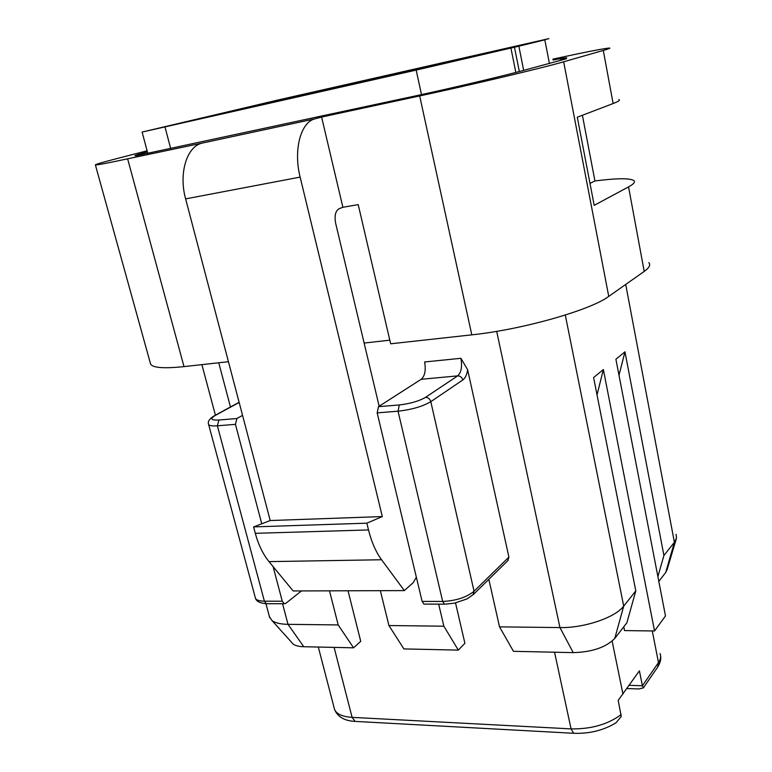 <?xml version="1.0" encoding="UTF-8"?>
<svg xmlns="http://www.w3.org/2000/svg" width="772" height="772" viewBox="0 0 772 772"><rect width="100%" height="100%" fill="white"/><g stroke="black" fill="none" stroke-linecap="round" stroke-linejoin="round"><path stroke-width="1.16" d="M364.133 343.058L389.812 340.182M563.657 61.799L608.751 296.39C590.744 310.112 521.824 329.683 471.798 334.845L390.651 343.801L358.208 204.619L342.884 207.272L321.606 117.054L419.678 95.94C470.669 85.007 543.314 67.753 563.657 61.799L603.289 50.441C608.944 48.819 610.961 48.018 609.34 48.038C603.675 48.491 584.858 52.187 552.897 59.135M421.184 379.293L378.473 406.68L399.317 404.943C410.164 403.698 418.887 401.17 425.488 397.368L457.671 375.877L421.184 379.293C424.909 375.993 426.048 370.213 424.6 361.971L460.923 358.305L467.639 369.749L508.912 557.104L507.841 560.626M574.407 733.323L573.692 733.284C589.596 733.834 603.704 730.331 616.037 722.766L621.257 716.512L618.198 700.358L639.409 670.829L642.41 685.777L629.132 685.324M616.037 722.766L614.917 723.48M660.629 656.306C661.179 659.365 660.195 662.974 657.657 667.143L658.487 662.569L642.41 685.777L643.337 687.92L638.898 688.952L626.854 688.528M635.8 590.889L626.903 622.724L614.773 638.434L623.708 606.107L635.8 590.889L593.591 377.547L603.357 369.537L654.54 630.975L665.483 615.931L615.902 359.25L624.963 351.82L618.99 375.25M654.54 630.975L624.548 630.589L623.776 626.767M603.357 369.537L597.036 394.936M624.963 351.82L663.92 555.493L657.879 576.597M676.137 539.387L667.104 569.63L665.676 572.525L658.815 581.413M676.079 534.33L676.523 538.094L674.4 542.291L663.92 555.493M488.83 579.318L499.523 626.864L513.457 651.317L573.239 652.629L559.941 627.578L499.523 626.864M614.773 638.434C606.001 647.341 592.163 652.07 573.239 652.629M565.297 315.044L623.708 606.107C615.274 617.561 584.095 628.167 559.941 627.578L496.686 331.342M438.67 604.148L443.861 626.198L458.327 650.111L464.898 643.288L455.528 602.932M458.327 650.111L403.881 648.914L388.924 625.542L443.861 626.198M380.355 590.677L388.924 625.542M242.562 415.365L236.936 418.511L235.441 424.339L217.376 425.806L218.901 420.016C210.92 420.364 209.733 418.829 215.33 415.413L239.166 402.444M273.105 566.6L282.262 601.214L284.26 603.743L285.775 603.357L301.485 590.927M261.766 523.773L235.441 424.339M329.49 590.841L338.194 624.934L353.566 647.814L360.736 641.31L348.018 590.783M338.194 624.934L288.014 624.336C280.583 624.21 275.257 622.965 272.053 620.63L269.38 616.567M353.566 647.814L303.772 646.724C298.889 646.589 295.358 645.71 293.177 644.089L291.748 642.507M424.639 604.109L423.973 604.109L422.12 601.407L377.17 412.885L378.473 406.68M147.114 150.791L117.72 158.366C102.493 162.294 95.043 164.484 95.39 164.918C96.645 165.189 107.385 163.153 127.631 158.81L202.09 143.129C186.795 146.439 178.525 173.372 185.618 198.886L270.219 520.54L382.304 516.564L300.134 177.106C293.235 150.077 300.752 121.918 315.053 118.83L321.606 117.054M127.631 158.81L184.006 366.613C163.905 368.678 152.779 367.839 150.598 364.094L150.357 363.226M553.07 60.023C563.714 57.939 568.134 57.331 566.349 58.17L559.922 60.177L566.358 58.768L526.851 69.509C510.002 74.344 454.505 87.516 415.471 95.902L136.827 155.597C132.215 156.214 135.747 154.979 147.404 151.891M559.922 60.177L559.623 60.679M582.397 115.26L594.932 180.947L590.001 183.408M594.932 180.947C616.587 178.216 629.508 178.052 633.716 180.474C635.549 181.874 633.831 184.006 628.553 186.892L644.205 271.426C649.262 267.807 650.806 264.864 648.827 262.615M618.826 99.549C620.524 100.09 618.623 101.421 613.122 103.544L577.302 117.209L594.199 205.342L628.553 186.892M608.751 296.39L644.205 271.426M416.349 577.195L413.203 582.677L404.335 590.599L381.571 559.748C375.896 551.99 371.544 542.05 368.514 529.939L366.854 523.175L253.592 526.9L270.219 520.54M366.854 523.175L382.304 516.564M404.335 590.599L293.167 590.956L269.013 561.63C263.001 554.257 258.427 544.82 255.3 533.317L253.592 526.9M342.884 207.272L339.12 208.71C335.453 210.91 334.295 215.764 335.646 223.253L379.158 406.246M184.006 366.613L228.444 361.701M474.462 55.574L504.589 48.906L487.605 53.162L411.457 70.86L185.55 121.976L278.345 100.138L474.462 55.574L474.606 56.269M549.432 63.555L544.82 39.845L540.545 40.81L548.921 38.639L278.2 99.955L142.106 132.07L416.166 70.098L518.852 46.195L523.677 70.387M514.461 47.198L519.334 71.545M544.82 39.845L518.852 46.195M399.317 404.943L398.053 411.196C411.65 409.652 422.573 406.487 430.805 401.681L462.785 379.988C465.236 378.203 466.857 374.787 467.639 369.749M425.488 397.368C428.122 397.435 429.898 398.873 430.805 401.681L474.056 591.227L472.975 594.894M422.12 601.407L442.674 601.436L398.053 411.196L377.17 412.885M423.973 604.109L444.508 604.158L442.674 601.436C456.001 600.809 466.462 597.403 474.056 591.227L508.912 557.104M508.266 560.221L473.419 594.459L467.06 598.898L454.563 603.144L445.154 604.167M462.785 379.988C461.936 377.286 460.228 375.916 457.671 375.877C461.27 372.538 462.36 366.681 460.923 358.305M622.946 694.038L612.148 641.146M621.122 714.602C607.853 724.426 591.169 729.193 571.077 728.893L554.547 652.224M355.998 721.444L573.692 733.284L571.077 728.893L352.1 717.362L334.102 647.39M660.031 653.517C661.179 656.335 660.668 659.356 658.487 662.569L652.282 630.946M665.676 572.525L674.4 542.291L625.706 284.453M236.936 418.511L218.901 420.016M267.151 603.704L266.417 603.704L264.4 601.185L217.376 425.806C212.261 426.183 209.337 425.739 208.623 424.484C207.494 421.84 209.222 419.032 213.805 416.06L215.33 415.413M282.262 601.214L264.4 601.185C259.334 601.118 256.343 600.105 255.435 598.126L208.527 424.156M284.26 603.743L266.417 603.704C259.894 603.183 256.236 601.33 255.435 598.126L255.291 597.576M303.772 646.724L288.014 624.336L282.562 603.743M230.461 406.998L218.756 362.772M318.315 647.042L334.537 709.391C337.586 716.889 344.447 720.884 355.139 721.395L352.1 717.362C342.334 716.696 336.476 714.042 334.537 709.391L334.189 708.049M603.289 50.441L613.122 103.544M419.678 95.94L471.798 334.845M315.053 118.83L202.09 143.129M300.134 177.106L185.618 198.886M368.514 529.939L255.3 533.317M381.571 559.748L269.013 561.63M515.831 72.452L510.929 48.057M421.502 94.589L416.166 70.098M211.055 116.321L210.92 115.79M278.557 101.007L278.345 100.138M170.718 148.687L165.015 127.033M657.657 667.143L643.423 687.775M214.828 415.5L239.117 402.289M293.177 644.089L272.053 620.63M269.679 617.668L265.935 603.685M215.417 415.182L201.878 364.635M95.39 164.918L150.598 364.094M147.848 153.541L142.106 132.07"/></g></svg>
